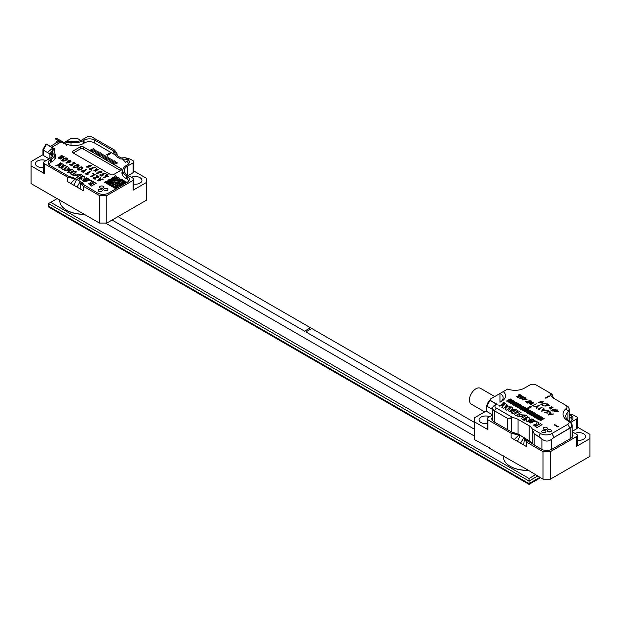 <?xml version="1.0" encoding="UTF-8"?>
<svg xmlns="http://www.w3.org/2000/svg" width="621" height="621" viewBox="0 0 621 621"><rect width="100%" height="100%" fill="white"/><g stroke="black" fill="none" stroke-linecap="round" stroke-linejoin="round"><path stroke-width="0.93" d="M569.993 428.195L571.483 427.062L572.166 425.284L571.149 422.994L569.612 421.791L572.003 424.368L571.483 427.062L554.095 437.37L569.993 428.195L567.773 424.353A4.44 2.562 0 0 0 567.773 420.728L569.62 421.791L566.406 418.849L565.63 416.233L566.406 418.849L569.612 421.791L567.773 420.728A16.208 9.354 180 0 1 566.166 408.579A4.44 2.562 0 0 0 565.723 405.249L554.095 398.535A13.328 7.693 180 0 1 550.26 393.885A4.184 2.414 0 0 0 549.057 392.425L536.164 384.981A4.44 2.562 0 0 0 529.884 384.981L524.52 388.071A13.328 7.693 180 0 1 507.706 389.033L490.699 398.853L490.699 400.599L490.699 398.853L500.122 393.411A10.976 6.334 0 0 1 503.157 397.782A10.976 6.334 0 0 0 500.122 393.411L503.274 391.595A13.328 7.693 0 0 1 501.605 401.306L501.605 401.306A13.328 7.693 0 0 0 503.274 391.595L507.706 389.033A13.328 7.693 180 0 0 524.52 388.071L529.884 384.981A4.44 2.562 0 0 1 536.164 384.981L550.718 393.38A6.536 3.773 0 0 1 552.605 395.662A6.536 3.773 0 0 0 550.718 393.38L549.057 392.425A4.184 2.414 0 0 1 550.26 393.885L552.605 395.662A10.976 6.334 180 0 0 555.741 399.482A10.976 6.334 180 0 1 552.605 395.662L550.26 393.885A13.328 7.693 180 0 0 554.095 398.535L567.369 406.196L568.3 406.895L569.24 409.045L568.3 406.895L565.723 405.249A4.44 2.562 0 0 1 566.166 408.579L568.231 411.544L569.24 409.045L568.231 411.544L566.383 413.648L565.63 416.233L566.383 413.648L568.231 411.544L566.166 408.579A16.208 9.354 180 0 0 567.773 420.728A4.44 2.562 0 0 1 567.773 424.353L569.993 428.195M551.51 439.342L554.095 437.37L551.51 439.342L551.51 449.464L551.51 439.342C548.25 441.748 545.044 441.624 541.9 438.962C545.044 441.624 548.25 441.748 551.51 439.342M570.171 417.63A6.792 3.92 180 0 1 572.127 419.998A6.792 3.92 180 0 0 570.171 417.63M487.927 402.587L488.37 402.33L487.927 403.114L487.927 402.587M499.959 402.253A10.976 6.334 0 0 0 503.157 397.782A10.976 6.334 0 0 1 499.959 402.253L499.944 393.52L499.944 402.268M496.249 404.403L496.249 404.403A4.44 2.562 0 0 0 496.249 408.028L494.58 410.908A6.792 3.92 180 0 1 492.593 408.137A6.792 3.92 180 0 1 494.58 405.358L496.249 404.403A4.44 2.562 0 0 0 496.249 408.028L494.58 410.908A6.792 3.92 180 0 1 492.593 408.137A6.792 3.92 180 0 1 494.58 405.358L496.249 404.403M511.425 418.243L507.473 418.352L494.58 410.908L494.58 422.179L494.58 410.908L507.473 418.352L512.946 417.669L496.249 408.028L512.946 417.669A10.976 6.334 0 0 1 518.054 419.338A10.976 6.334 0 0 0 512.946 417.669L511.425 418.243L511.425 431.898L511.425 418.243M551.875 433.528L567.773 424.353L551.875 433.528L554.095 437.37L551.875 433.528A8.104 4.681 0 0 1 540.417 433.528L532.034 428.692A10.976 6.334 0 0 0 529.146 425.742L518.054 419.338L518.054 434.188L518.054 419.338L529.146 425.742L529.146 440.677L526.003 438.868L529.146 440.677A10.976 6.334 0 0 1 532.119 443.852A10.976 6.334 0 0 0 529.146 440.677L529.146 425.742A10.976 6.334 0 0 1 532.034 428.692L534.176 433.768L532.034 428.692L540.417 433.528A8.104 4.681 0 0 0 551.875 433.528M547.877 429.864A2.088 1.211 180 0 1 550.152 429.608A2.088 1.211 180 0 1 551.448 430.718A2.088 1.211 180 0 1 549.352 431.929A2.088 1.211 180 0 1 547.264 430.718A2.088 1.211 180 0 1 547.877 429.864A2.088 1.211 180 0 1 550.152 429.608A2.088 1.211 180 0 1 551.448 430.718A2.088 1.211 180 0 1 549.352 431.929A2.088 1.211 180 0 1 547.264 430.718A2.088 1.211 180 0 1 547.877 429.864M543.81 427.52A2.088 1.211 180 0 1 546.092 427.256A2.088 1.211 180 0 1 547.38 428.374A2.088 1.211 180 0 1 545.285 429.577A2.088 1.211 180 0 1 543.196 428.374A2.088 1.211 180 0 1 543.81 427.52A2.088 1.211 180 0 1 546.092 427.256A2.088 1.211 180 0 1 547.38 428.374A2.088 1.211 180 0 1 545.285 429.577A2.088 1.211 180 0 1 543.196 428.374A2.088 1.211 180 0 1 543.81 427.52M542.319 430.726A2.088 1.211 180 0 1 544.601 430.462A2.088 1.211 180 0 1 545.89 431.579A2.088 1.211 180 0 1 543.802 432.783A2.088 1.211 180 0 1 541.706 431.579A2.088 1.211 180 0 1 542.319 430.726A2.088 1.211 180 0 1 544.601 430.462A2.088 1.211 180 0 1 545.89 431.579A2.088 1.211 180 0 1 543.802 432.783A2.088 1.211 180 0 1 541.706 431.579A2.088 1.211 180 0 1 542.319 430.726M538.756 436.416L541.9 438.962L534.176 433.768L534.176 445.04L534.176 433.768L538.756 436.416L540.417 433.528L538.756 436.416M517.728 434.095A10.976 6.334 0 0 0 512.566 432.558A10.976 6.334 0 0 1 517.728 434.095M548.374 431.789A2.088 1.211 180 0 1 550.33 431.789A2.088 1.211 180 0 0 548.374 431.789M544.307 429.437A2.088 1.211 180 0 1 546.263 429.437A2.088 1.211 180 0 0 544.307 429.437M542.824 432.643A2.088 1.211 180 0 1 544.78 432.643A2.088 1.211 180 0 0 542.824 432.643M545.836 398.247L549.531 396.113L549.042 395.833L545.347 397.96L545.836 398.247M541.38 403.021L541.256 402.61L543.367 401.834L540.045 401.616L540.216 402.012L538.539 402.672L541.38 403.021L541.256 402.61M543.15 405.606L543.585 405.35L541.776 404.302L546.286 403.2L540.759 404.224L543.15 405.606M547.179 403.774L547.466 404.341L544.555 405.979L549.88 405.769L547.179 403.774M549.057 407.981L553.032 407.415L549.554 407.492L551.378 408.346L549.057 407.981M555.104 409.456L555.624 409.705L556.012 409.123L552.356 409.154L553.769 410.085L552.574 410.543L550.664 409.938L552.504 411.001L554.763 410.108L553.016 409.2L555.384 409.037L555.104 409.456M557.122 410.481L558.007 409.969L556.168 409.93L555.756 410.171L556.253 410.458L553.854 411.839L558.31 411.645L558.729 411.405L557.122 410.481M535.939 426.239C535.286 425.137 535.884 424.748 537.732 425.075L539.075 422.94L537.157 421.83L536.365 423.996L533.462 425.043L536.924 427.628L542.063 424.663L540.363 423.685L535.939 426.239L535.418 425.688M531.405 420.999L530.644 421.442L532.251 422.365C530.916 423.219 529.829 423.157 529.014 422.164L536.342 421.643L533.315 419.594L532.554 420.029L534.231 421.116L533.012 421.931L531.405 420.999M526.305 420.821C527.431 422.327 529.566 421.822 532.725 419.315L531.879 418.818L528.587 420.72L529.674 417.987L527.912 417.459L523.534 419.99L524.388 420.479L526.996 418.973L526.212 421.209M522.789 419.454L527.912 416.497L526.212 415.511L521.089 418.476L522.789 419.454M519.009 416.404L517.836 415.728L517.076 416.171L522.758 416.396L521.624 414.774L524.621 415.465L525.382 415.03L519.156 414.797L520.181 416.264L519.009 416.404M521.035 412.523L519.335 411.544L516.757 413.035L515.585 412.352L518.162 410.869L516.462 409.883L511.324 412.849L513.031 413.827L514.825 412.794L515.997 413.47L514.204 414.51L515.904 415.488L521.035 412.523M508.188 410.512C508.956 411.808 511.611 411.537 516.129 409.689L515.352 409.247L514.087 409.604L512.341 408.595L512.993 407.881L511.293 406.895L508.118 410.76M506.627 405.179C507.047 402.206 501.263 405.187 498.896 405.668L499.758 406.165L504.57 404.636L501.815 407.353L503.53 408.346L504.353 407.555L507.691 406.499L505.052 409.223L506.759 410.209L510.128 406.499L507.481 405.831L505.16 406.584L506.915 404.651M503.041 402.827A0.916 0.528 0 0 0 503.685 403.728A0.916 0.528 0 0 0 504.035 402.711A0.916 0.528 0 0 0 503.041 402.827M506.526 401.05L506.969 401.306L510.664 399.171L510.221 398.915L506.526 401.05M507.924 401.857L508.366 402.113L512.061 399.978L511.619 399.722L507.924 401.857M509.321 402.664L509.763 402.92L513.458 400.786L513.016 400.529L509.321 402.664M510.71 403.471L511.161 403.728L514.856 401.593L514.413 401.337L510.71 403.471M512.108 404.279L512.558 404.535L516.253 402.4L515.81 402.144L512.108 404.279M513.505 405.086L513.947 405.342L517.65 403.208L517.208 402.951L513.505 405.086M514.902 405.893L515.345 406.15L519.047 404.015L518.597 403.759L514.902 405.893M516.299 406.693L516.742 406.949L520.445 404.814L519.994 404.558L516.299 406.693M517.697 407.5L518.139 407.756L521.834 405.622L521.392 405.366L517.697 407.5M519.094 408.308L519.536 408.564L523.231 406.429L522.789 406.173L519.094 408.308M520.491 409.115L520.934 409.371L524.629 407.236L524.186 406.98L520.491 409.115M521.888 409.922L522.331 410.178L526.026 408.044L525.583 407.787L521.888 409.922M523.728 410.986L531.452 406.91L530.342 406.266L523.286 410.729L523.728 410.986M524.683 411.537L525.125 411.793L528.82 409.658L528.378 409.402L524.683 411.537M526.08 412.344L526.523 412.6L530.218 410.465L529.775 410.209L526.08 412.344M527.477 413.151L527.92 413.4L531.615 411.273L531.172 411.017L527.477 413.151M528.875 413.951L529.317 414.207L533.012 412.072L532.57 411.816L528.875 413.951M530.272 414.758L530.714 415.014L534.409 412.88L533.967 412.623L530.272 414.758M531.669 415.565L532.112 415.822L535.807 413.687L535.364 413.431L531.669 415.565M533.059 416.373L533.509 416.629L537.204 414.494L536.761 414.238L533.059 416.373M534.456 417.18L534.906 417.436L538.601 415.302L538.159 415.045L534.456 417.18M535.853 417.987L536.296 418.243L539.998 416.109L539.556 415.853L535.853 417.987M537.25 418.795L537.693 419.051L541.396 416.916L540.945 416.66L537.25 418.795M538.648 419.602L539.09 419.858L542.793 417.723L542.343 417.467L538.648 419.602M540.045 420.401L540.487 420.658L544.182 418.531L543.74 418.275L540.045 420.401M547.334 413.136L544.881 412.491L549.958 411.723L547.45 410.271L547.093 410.481L548.801 411.467L544.353 412.507L547.334 413.136M543.577 408.036L541.605 411.172L547.14 410.093L544.935 410.225L543.336 409.309L543.973 408.269L543.577 408.036M538.081 409.13L539.385 409.472L538.811 409.138L542.141 407.213L538.081 409.13M536.319 408.121L536.746 408.362L537.483 406.561L539.253 405.544L534.021 406.786L536.901 406.693L536.319 408.121M532.181 405.73L533.493 406.064L532.911 405.73L536.241 403.805L532.181 405.73M531.405 404.45L533.85 402.68L531.444 401.888L529.045 403.65L531.405 404.45M527.71 403.145L531.405 401.011L525.63 401.345L527.71 403.145M524.543 398.449L521.966 399.94L527.035 399.482L525.265 398.457L526.127 397.96L525.754 397.75L524.45 397.983L524.093 398.193L524.543 398.449M521.873 398.946L524.31 397.176L521.912 396.384L519.513 398.139L521.873 398.946M517.433 397.215L518.162 397.634L521.857 395.499C519.606 394.25 518.45 394.358 518.403 395.833L516.781 396.516L517.433 397.215M518.186 395.375L518.403 395.833M548.265 415.014L550.237 411.886L550.633 412.111L549.996 413.151L551.595 414.067L553.8 413.943L548.265 415.014M554.739 424.624L558.442 426.751L557.953 427.038L554.25 424.904L554.739 424.624M513.14 409.876L510.423 410.706L511.859 409.138L513.14 409.876M503.499 403.091L503.949 403.2L503.499 403.091M544.407 410.334L542.436 410.745L543.142 409.604L544.407 410.334M533.183 403.068L529.542 403.642L531.615 402.16L533.183 403.068L533.354 402.687M530.272 400.762L530.699 401.011L527.71 402.734L526.181 401.345L530.272 400.762M523.371 399.551L524.908 398.666L526.003 399.295L523.371 399.551M523.65 397.564L520.01 398.131L522.082 396.656L523.65 397.564L523.821 397.184M519.342 396.532L518.162 397.215L517.309 396.516L519.342 396.532M521.135 395.499L519.715 396.314L518.706 395.43L521.135 395.499M551.068 414.184L549.096 414.587L549.802 413.454L551.068 414.184M555.042 411.684L556.703 410.722L557.86 411.389L555.042 411.684M552.364 407.578L550.19 407.508C551.308 406.569 552.03 406.592 552.364 407.578L552.442 407.353M547.567 404.713L549.236 405.715L545.207 406.041L547.567 404.713M540.837 402.765L539.152 402.734L540.837 402.765M542.715 401.934L540.612 401.756L542.762 401.764M117.835 178.39L117.291 178.064L117.843 178.382L117.291 179.345L115.622 179.027L114.512 179.663L113.961 179.345L114.512 179.034L113.41 178.382L112.3 178.382L113.41 177.746L112.308 178.39M112.3 179.027L111.19 178.382L112.285 179.027L111.741 179.345L110.08 179.027L107.86 180.307L108.419 180.633L107.86 180.307M112.308 179.671L112.851 179.353L112.3 179.663L112.851 179.997L112.3 180.315L111.19 179.679L110.088 180.307L111.741 180.626L110.647 181.27M105.648 182.225L106.75 181.58L105.655 182.232L106.199 182.543L107.86 181.58L107.309 181.262L107.86 180.944L109.529 181.262L110.08 180.944L108.97 180.315L108.419 180.633L108.97 180.307L110.08 180.944M111.741 180.633L110.631 181.262L111.741 181.906L111.19 182.24L108.97 181.596L107.317 182.551L107.86 182.861L107.317 183.187L108.419 183.824L108.97 183.506L108.419 183.187L108.962 183.513M111.175 183.513L110.631 183.195L111.741 182.543L112.3 182.861L111.757 183.187L112.851 183.824L112.3 184.142L113.961 185.105L114.512 184.786L113.41 184.142L114.512 184.786M112.3 186.067L113.41 185.423L111.19 185.423L112.3 186.067M109.529 184.468L110.08 184.142L109.537 184.468L110.631 185.105L111.19 184.786L110.631 184.468L111.19 183.506L110.631 183.187M120.07 181.588L121.724 180.633L123.385 181.58L124.495 180.944L123.385 181.596L121.724 180.626L120.063 181.58L120.614 181.906L123.944 181.906L124.495 182.861L125.605 182.225L124.495 181.596L125.054 181.262L126.715 182.225L115.622 188.629L104.538 182.225L106.199 181.262L106.75 181.58M122.275 183.521L121.724 183.824L120.614 183.187L118.953 184.142L119.504 184.468L120.614 183.824L121.724 184.468L123.944 183.187L122.275 182.24L121.732 182.551L122.275 183.506L121.724 183.839L120.614 183.195L118.96 184.15M114.528 184.15L115.622 183.521L114.512 184.142L115.071 184.468L116.181 183.824L117.291 184.468L117.843 184.142L115.622 182.861L116.181 182.543L118.953 183.506L120.063 182.861L119.504 182.543L120.063 182.225L118.394 180.633L120.614 180.626L121.724 179.981L121.173 179.679L121.724 179.981M121.173 184.786L120.07 184.794M116.732 186.067L116.181 186.385L116.732 187.348L117.843 186.704L117.291 186.385L117.843 185.423L120.063 185.423L118.953 184.786L116.732 185.438L115.622 184.802L115.079 185.112L116.732 186.067L116.189 186.393M115.622 187.984L116.181 187.666L115.622 187.356L115.079 187.674L115.622 187.984M115.615 186.711L114.512 186.075L113.41 186.704L114.512 187.348L115.622 186.704L114.512 186.067L113.418 186.711M126.715 182.24L115.622 188.637L104.538 182.24M113.418 180.952L115.071 179.997L116.732 180.315L117.843 179.679L121.173 179.663L117.843 179.663L116.732 180.307L115.071 179.981L113.41 180.944L114.512 181.58L115.071 181.262L114.512 180.944L115.056 181.27M117.85 181.588L118.394 181.262L117.291 180.626L114.512 180.944M114.528 182.869L116.181 181.914L117.843 182.877L118.953 182.24L117.843 181.58L118.394 181.262M117.835 184.15L115.622 182.861M120.047 182.869L119.504 182.543M113.961 179.981L112.851 179.345L113.954 179.989L111.741 181.262L113.41 182.225L112.851 182.543L113.41 182.861L112.851 183.187L113.954 183.832L113.41 184.142M110.08 184.142L109.529 183.187L110.631 182.543L108.97 182.225L108.419 182.543L108.962 182.869M109.537 183.187L110.631 182.543M111.175 184.794L110.631 184.468M111.175 184.15L110.631 183.824M112.851 183.824L112.308 184.15M112.851 182.543L113.395 182.869M111.741 181.262L113.395 182.232M113.395 185.431L111.198 185.431M122.275 182.861L121.732 183.187M120.047 185.431L118.953 184.802L116.732 185.423L115.622 184.786L115.071 185.105M116.732 186.704L116.189 187.03M117.835 186.711L117.291 186.385M107.852 181.588L107.309 181.262M113.961 178.072L117.291 178.064L116.732 178.398L114.512 178.398L113.961 178.072L114.512 177.746L113.41 177.117L115.622 177.101L114.512 176.473L115.622 175.821L116.732 176.465L116.189 176.791M116.732 176.473L116.189 177.427M124.495 180.959L122.275 180.307L122.834 179.981L121.173 179.027L119.504 179.345L118.953 179.027L119.504 178.072L117.843 177.746L118.394 177.435L117.843 177.101L116.732 177.746L116.181 177.42L116.732 177.101M118.96 179.027L119.504 178.701M122.29 180.307L122.834 179.981M124.495 182.24L123.952 182.551M119.504 181.262L118.394 180.626M120.063 182.225L118.953 181.58M115.622 183.521L114.512 182.861L116.181 181.906L117.843 182.861L118.953 182.225M112.851 183.195L113.961 183.824M112.3 182.861L111.741 183.187M109.529 183.824L110.08 183.506M108.419 182.543L108.97 182.861L108.419 183.187M107.86 182.861L107.309 183.187M111.741 181.914L108.97 181.58L107.309 182.543M112.851 179.981L112.3 180.307L111.19 179.663L110.08 180.307M123.944 183.187L122.275 182.225L121.724 182.543M117.843 186.067L117.291 185.749M116.181 187.666L115.071 187.666M118.953 178.382L119.504 178.064M117.843 177.746L118.394 177.42M115.622 177.101L114.512 176.465M114.512 177.746L113.41 177.101M117.291 178.701L117.843 179.027M113.961 179.345L114.512 179.027M111.19 178.398L112.851 177.42L113.41 177.746M125.605 182.225L124.495 181.58M54.687 149.312L54.213 150.437L54.508 152.005A12.808 7.398 180 0 1 54.943 153.923L54.943 158.402A12.808 7.398 180 0 1 54.912 158.953M55.999 143.078L55.999 141.86L57.877 140.781M55.463 138.63L55.463 138.63A5.488 3.167 -60 0 1 55.479 138.615L56.666 138.436L63.947 142.426L66.804 141.479L71.454 141.472A10.976 6.334 180 0 0 82.057 139.834L87.608 136.636A2.616 1.506 0 0 1 91.303 136.636L114.497 150.026L116.965 153.55M64.266 142.426L70.6 138.77L77.998 138.77L80.87 140.431M54.213 150.437L52.754 149.591L52.746 152.277A10.976 6.334 180 0 1 53.119 153.923A10.976 6.334 180 0 1 49.905 158.402L44.355 161.6A2.616 1.506 0 0 0 43.594 162.671A2.616 1.506 0 0 0 44.355 163.734L44.355 173.554L31.05 165.869L31.05 161.6L42.942 154.738M46.459 144.328L43.245 150.08L49.905 153.923L53.592 148.714L46.171 143.987A5.488 3.167 120 0 0 46.171 143.987L54.407 148.737L54.757 149.156L54.19 150.701M57.054 142.473L55.999 141.86M60.439 142.287L58.001 140.874M127.864 162.5L127.973 159.387L127.158 158.829A7.576 4.378 180 0 1 129.378 161.926A7.576 4.378 180 0 1 127.158 165.015L126.42 165.442A12.544 7.242 180 0 0 122.741 170.565A12.544 7.242 180 0 0 126.42 175.689L127.158 176.116A7.576 4.378 180 0 1 129.378 179.213A7.576 4.378 180 0 1 127.158 182.302L108.489 193.084A7.576 4.378 180 0 1 97.769 193.084L80.792 182.877M54.943 153.923A12.808 7.398 180 0 1 51.194 159.147L50.456 159.574L50.456 162.609M31.05 165.869L31.05 183.583L99.438 223.063L99.438 195.537L83.261 186.199L80.846 183.311L81.025 182.023L76.694 179.337L67.549 177.125L44.355 163.734M50.456 159.574A7.576 4.378 180 0 0 48.236 162.671A7.576 4.378 180 0 0 50.456 165.76L68.846 176.38L74.986 178.25L82.43 182.729M43.245 155.413A1.048 0.605 180 0 1 42.942 154.986L42.942 149.653A1.048 0.605 180 0 0 43.245 150.08L43.245 155.413L49.16 158.829M42.942 149.653A1.048 0.605 180 0 1 42.989 149.467A1.048 0.605 180 0 1 43.245 149.226M113.201 153.76L113.201 150.771L116.911 152.913L116.732 154.901L117.431 155.824L121.064 157.92L125.201 157.703L130.208 159.092L133.073 160.746A2.616 1.506 0 0 1 133.833 161.817A2.616 1.506 0 0 1 133.073 162.881L127.53 166.086L127.53 175.044L133.073 178.25A2.616 1.506 0 0 1 133.833 179.314A2.616 1.506 0 0 1 133.073 180.385L106.828 195.537L106.828 223.063L146.377 200.234L146.377 178.25L133.833 171.008M99.438 195.537L106.828 195.537M127.53 175.044A10.976 6.334 180 0 1 124.309 170.565A10.976 6.334 180 0 1 127.53 166.086M84.65 214.261A22.868 13.204 180 0 1 66.998 210.418L66.998 210.418A22.868 13.204 180 0 1 66.82 210.309M84.091 143.141L84.091 140.152L83.354 140.579A12.808 7.398 180 0 1 70.98 142.496L68.256 142.325L66.804 141.479M84.091 140.152A7.576 4.378 180 0 1 94.811 140.152L94.811 143.141M127.973 159.387L120.311 158.875L116.748 156.818L115.296 154.978L114.668 152.013L113.426 150.903L94.811 140.152M133.833 179.314L133.833 189.133A2.616 1.506 180 0 1 133.073 190.197L146.377 182.52M83.261 186.199L83.261 190.678L67.549 181.611L67.549 177.125M106.828 223.063L99.438 223.063M133.833 184.142A6.668 3.85 0 0 0 141.953 180.385A6.668 3.85 0 0 0 138.32 176.954A6.668 3.85 0 0 0 131.373 177.272M46.055 160.622A6.668 3.85 0 0 0 39.115 160.311A6.668 3.85 0 0 0 35.475 163.734A6.668 3.85 0 0 0 37.423 166.459A6.668 3.85 0 0 0 43.594 167.491M76.577 141.557A6.668 3.85 0 0 0 72.02 141.557M133.833 161.817L133.833 171.637A2.616 1.506 180 0 1 133.073 172.7L133.073 162.881M128.268 175.471L133.073 172.7M44.355 173.554A2.616 1.506 180 0 1 43.594 172.491L43.594 162.671M49.905 158.402L49.905 153.923A10.976 6.334 180 0 1 51.132 154.761A10.976 6.334 180 0 1 52.405 156.158M52.746 152.277L52.746 155.56M122.741 170.565L122.741 175.091A12.544 7.242 0 0 0 122.772 175.557M70.98 145.314L70.98 142.496M59.779 199.745L59.779 200.661A23.388 13.507 0 0 0 66.633 210.209A23.388 13.507 0 0 0 84.65 214.136M122.259 158.735L125.768 162.508M116.748 156.818L116.298 156.515M55.51 138.957L58.032 140.905L55.486 138.941L63.715 143.366L68.256 142.325M64.863 142.807L66.944 145.888M53.592 148.714L53.103 149.071M52.793 147.984L47.437 152.494M52.42 151.594L51.132 154.761M84.557 185.454L82.438 182.683M75.793 178.374L70.693 183.42M76.694 179.337L73.837 185.237M80.326 181.441L76.981 187.053M80.792 182.939L80.117 188.869M59.958 163.533L60.408 163.641C61.137 162.966 60.928 162.842 59.763 163.269L59.763 163.269C60.928 162.842 61.137 162.966 60.408 163.641C61.137 162.966 60.928 162.842 59.763 163.269C60.928 162.842 61.137 162.966 60.408 163.641L59.958 163.533M60.928 163.207L60.299 163.571L60.447 162.927L60.928 163.207L60.447 162.927L60.299 163.571L60.183 163.152M79.791 179.306L82.166 177.932L79.791 179.306L78.999 178.848C81.887 176.729 83.757 176.123 84.611 177.039L83.664 179.554L86.661 177.823L87.452 178.281C84.603 180.571 82.64 181.022 81.568 179.632L82.166 177.932L81.568 179.632C82.64 181.022 84.603 180.571 87.452 178.281L86.661 177.823L83.664 179.554L84.611 177.039C83.757 176.123 81.887 176.729 78.999 178.848L78.999 178.848M68.326 168.237L69.948 169.168L71.834 169.261C67.705 170.938 65.267 171.171 64.53 169.975L67.324 166.661L68.908 167.577L68.326 168.237L68.908 167.577L67.324 166.661L64.53 169.975C65.267 171.171 67.705 170.938 71.834 169.261L69.948 169.176L68.326 168.237M96.286 177.699L99.181 176.946L96.853 175.603L96.278 175.937L98.048 176.954L95.083 177.109L93.034 178.111L95.052 179.252L95.712 178.871L93.887 178.142L96.286 177.699L93.887 178.142L95.712 178.871M79.046 167.693L77.338 169.122C77.214 171.117 82.438 169.704 82.997 167.895C82.407 166.653 81.087 166.583 79.046 167.693C81.087 166.583 82.407 166.653 82.997 167.895C82.438 169.704 77.214 171.117 77.338 169.122L79.046 167.693M75.157 165.45L73.449 166.878C73.325 168.873 78.556 167.46 79.115 165.652C78.518 164.41 77.198 164.34 75.157 165.45C77.198 164.34 78.518 164.41 79.115 165.652C78.556 167.46 73.325 168.873 73.449 166.878L75.157 165.45M63.497 158.72L61.789 160.148C61.665 162.143 66.897 160.73 67.456 158.922C66.858 157.68 65.539 157.61 63.497 158.72C65.539 157.61 66.858 157.68 67.456 158.922C66.897 160.73 61.665 162.143 61.789 160.148L63.497 158.72M88.539 173.919L86.575 173.911L90.247 171.792L89.688 171.466L85.325 173.981L87.771 174.369L88.539 173.927L86.575 173.911L90.247 171.792L89.688 171.466L85.325 173.989M67.542 161.468L68.411 160.971L67.945 160.699L68.411 160.971L67.542 161.468L68.108 161.794L68.978 161.289L69.901 161.825L65.927 162.787L66.501 163.121L71.042 161.825L69.552 160.963L70.522 160.397L68.52 160.365L70.522 160.397L69.552 160.963L71.042 161.825M97.419 180.626L100.493 177.699L101.052 178.025L100.136 178.871L101.184 179.469L102.644 178.941L101.184 179.469L100.136 178.871L101.052 178.025L100.493 177.699L97.419 180.626L98.134 181.029L103.195 179.259L102.644 178.941L103.195 179.259M90.495 176.628L93.981 174.61L92.118 173.531L93.981 174.61L90.495 176.628L91.054 176.946L95.122 174.602L92.692 173.197L92.118 173.531L92.692 173.197L95.122 174.602M81.53 171.45L83.765 170.977L82.942 172.265L83.548 172.615L84.689 170.767L86.583 169.673L86.024 169.347L84.122 170.449L80.916 171.093L83.765 170.977L82.942 172.265M69.653 164.596L74.559 163.393L72.96 162.477L74.559 163.393L69.653 164.596L71.64 165.737L72.215 165.403L70.833 164.612L75.746 163.416L73.542 162.143L72.96 162.477L73.542 162.143L75.746 163.416M58.886 158.378L60.175 159.123L64.242 156.771C62.162 155.359 60.765 155.374 60.027 156.818L58.296 157.618L58.886 158.378L58.296 157.618L60.027 156.818C60.765 155.374 62.162 155.359 64.242 156.771L64.242 156.771M88.19 166.086L86.179 167.072L89.059 167.165L89.098 166.684L91.683 165.667L88.135 165.846L86.179 167.072M105.236 175.976L106.106 175.471L105.686 175.231L106.106 175.471L105.236 175.976L107.425 176.24L103.583 177.272L104.095 177.567L108.504 176.193L107.177 175.425L108.147 174.866L107.65 174.579L106.261 174.897L107.65 174.579L108.147 174.866L107.177 175.425L108.504 176.193M99.663 175.006L100.237 174.672L101.565 175.448L102.481 174.99L101.565 175.44L100.237 174.672L99.663 175.006L101.417 176.022L103.56 174.905L102.838 174.532C102.488 173.368 103.334 173.143 105.368 173.864L101.743 174.128L102.481 174.99L101.743 174.128L105.943 173.531M96.271 173.049L99.112 172.754L96.271 173.049L96.899 173.414L101.044 172.584L101.968 171.606L98.203 172.025L99.112 172.754L98.203 172.025L101.968 171.606L101.044 172.584M91.675 168.633L95.168 167.367L94.664 167.08L89.005 168.858L91.303 170.185L91.877 169.851L90.169 168.865L91.675 168.633L90.169 168.865L91.877 169.851M97.031 169.013L96.651 168.229L96.286 169.098L93.624 170.954L98.211 169.688L97.031 169.013L98.211 169.688L93.624 170.954L96.286 169.098L96.651 168.229L97.031 169.013M114.869 164.107L117.827 162.834M113.705 163.439L116.663 162.159M112.541 162.772L115.498 161.491M111.384 162.097L114.342 160.816M110.22 161.429L113.177 160.148M109.055 160.754L112.013 159.473M107.899 160.086L110.856 158.805M106.734 159.418L109.692 158.138M105.57 158.743L108.528 157.462M104.413 158.076L107.371 156.795M103.249 157.4L106.207 156.119M102.085 156.733L105.042 155.452M100.928 156.065L103.886 154.784M99.764 155.39L102.721 154.109M98.599 154.722L101.557 153.441M97.443 154.047L100.4 152.766M96.278 153.379L99.236 152.098M95.114 152.712L98.071 151.431M93.957 152.036L96.915 150.756M92.793 151.369L95.75 150.088M91.629 150.693L94.586 149.413M90.472 150.026L93.429 148.745M106.618 154.776L107.542 155.304L110.499 153.597L109.568 153.069L106.618 154.776L109.568 153.069L110.499 153.597M50.332 146.354L57.45 142.24A5.224 3.02 60 0 1 60.066 142.504L60.858 142.046M54.935 153.628A13.592 7.848 180 0 1 55.735 156.267A13.592 7.848 180 0 1 51.753 161.817L51.007 162.244A6.792 3.92 0 0 0 49.051 164.643M128.563 181.185A6.792 3.92 0 0 0 126.606 178.786L125.861 178.359A13.328 7.693 180 0 1 121.957 172.91A13.328 7.693 180 0 1 122.748 170.301M128.563 163.897A6.792 3.92 0 0 0 126.606 161.499M65.438 143.653A13.592 7.848 180 0 0 83.913 143.249L84.65 142.822A6.792 3.92 0 0 1 94.26 142.822L115.296 154.971M98.731 189.537A2.088 1.211 0 0 0 98.118 190.391A2.088 1.211 0 0 0 100.214 191.602A2.088 1.211 0 0 0 102.302 190.391A2.088 1.211 0 0 0 101.013 189.273A2.088 1.211 0 0 0 98.731 189.537M104.328 188.675A2.088 1.211 0 0 0 103.715 189.529A2.088 1.211 0 0 0 105.811 190.732A2.088 1.211 0 0 0 107.899 189.529A2.088 1.211 0 0 0 106.61 188.411A2.088 1.211 0 0 0 104.328 188.675M100.229 186.308A2.088 1.211 0 0 0 99.616 187.162A2.088 1.211 0 0 0 101.712 188.365A2.088 1.211 0 0 0 103.8 187.162A2.088 1.211 0 0 0 102.512 186.044A2.088 1.211 0 0 0 100.229 186.308M83.245 146.835L120.948 168.601A2.088 1.211 180 0 1 121.561 169.455A2.088 1.211 180 0 1 120.948 170.309L113.558 174.579A2.088 1.211 180 0 1 110.6 174.579L72.89 152.813A2.088 1.211 180 0 1 72.284 151.959A2.088 1.211 180 0 1 72.89 151.105L80.288 146.835A2.088 1.211 180 0 1 83.245 146.835L83.245 148.97A2.088 1.211 0 0 0 80.288 148.97L73.262 153.022M65.981 166.816L66.253 166.304L65.981 166.816C66.268 165.333 64.832 165.178 61.689 166.343L61.689 166.343C64.832 165.178 66.268 165.333 65.981 166.816L63.226 169.688L61.626 168.772L64.01 166.281L60.214 167.957L58.622 167.033L61.106 164.542L56.697 165.923L55.898 165.465C58.079 165.039 63.35 162.322 63.008 165.054L61.689 166.343L63.008 165.054C63.35 162.322 58.079 165.039 55.898 165.465L55.898 165.465M63.264 164.581L63.008 165.054M76.461 171.939L74.877 171.023L72.525 172.382L71.438 171.753L72.525 172.382L74.877 171.023L76.461 171.939L71.788 174.633L70.204 173.725L71.842 172.778L70.747 172.149L69.11 173.088L67.526 172.18L72.199 169.479L73.783 170.395L71.438 171.753L73.783 170.395L72.199 169.479L67.526 172.18M79.799 174.656L77.027 173.996L78.099 175.518L72.859 175.254L73.55 174.858L75.723 175.37L74.753 173.996L80.489 174.26L79.799 174.656L77.027 173.996L78.099 175.518L72.859 175.254L73.55 174.858L75.723 175.37L74.753 173.996L80.489 174.26M76.593 177.412L81.266 174.711L82.849 175.627L78.176 178.328L76.593 177.412L81.266 174.711L82.849 175.627M85.853 181.844L87.134 181.177L85.636 180.315L86.319 179.919L87.817 180.781L88.927 180.043L87.367 179.027L88.058 178.631L90.883 180.54L83.455 181.371L84.138 180.975L85.853 181.844L84.138 180.975L90.883 180.54L88.058 178.631L87.367 179.027L88.927 180.043L87.817 180.781L86.319 179.919L85.636 180.315L87.134 181.177L85.853 181.844M96.17 183.319L94.586 182.403L90.557 184.732L94.586 182.403L96.17 183.319L91.497 186.013L88.26 183.599L90.914 182.667L91.605 180.68L93.391 181.712L92.195 183.676C90.487 183.358 89.936 183.715 90.557 184.732L90.076 184.212L90.557 184.732C89.936 183.715 90.487 183.366 92.195 183.676L92.195 183.676M60.416 163.719L59.616 163.245L60.4 162.811L61.192 163.292L60.416 163.719L61.192 163.292L60.4 162.811L59.616 163.245L60.416 163.719M55.603 157.338A13.592 7.848 0 0 0 54.943 155.778M122.741 172.444A13.328 7.693 0 0 0 122.089 173.981M120.575 170.527L83.245 148.97M100.734 188.225A2.088 1.211 180 0 1 102.69 188.225M104.833 190.593A2.088 1.211 180 0 1 106.789 190.593M99.236 191.462A2.088 1.211 180 0 1 101.192 191.462M95.875 170.092L96.084 169.595L95.875 170.092L96.449 170.426L96.868 169.432C97.87 169.719 97.396 170.286 95.448 171.14L94.361 170.853L96.084 169.595L94.361 170.853L95.448 171.14C97.396 170.286 97.87 169.719 96.868 169.44L97.45 169.781L96.868 169.44M95.168 167.367L94.664 167.08L89.005 168.858M99.003 171.854L101.176 171.644L99.003 171.854M103.56 174.905L102.838 174.532C102.488 173.368 103.334 173.143 105.368 173.864L105.368 173.864M103.583 177.272L107.425 176.24L106.602 175.759M88.943 166.242L89.719 166.304L88.834 165.908L89.866 165.155L88.943 166.242M89.866 165.155L90.635 165.365M88.345 166.599L86.956 166.979L88.454 166.948L86.956 166.979L87.755 166.552M89.098 166.684L91.683 165.667L88.143 165.892M89.719 166.304L90.86 165.737L89.719 166.304M63.101 156.779L61.805 157.532L63.101 156.779L60.656 156.663L61.805 157.532L60.656 156.663L63.101 156.779M60.416 157.33L61.277 157.835L60.416 157.338L59.104 157.625L60.19 158.464L61.277 157.835L60.19 158.464L59.104 157.618L60.416 157.338M72.215 165.403L70.833 164.612L75.312 163.672M86.583 169.673L86.024 169.347L84.122 170.449L80.916 171.101M99.702 179.275L100.462 179.717L99.702 179.283L98.39 180.47L100.462 179.717L98.39 180.47L99.702 179.275M65.927 162.787L69.901 161.825L68.978 161.289M63.226 159.527L64.863 158.603C66.268 158.308 66.796 158.557 66.447 159.364L66.742 159.015L66.447 159.364C66.796 158.557 66.268 158.308 64.863 158.603M66.447 159.364L65.679 159.845L66.447 159.364M65.679 159.845L64.794 160.35L65.679 159.845M64.794 160.35L64.173 160.653L64.794 160.35M63.621 160.761L64.173 160.653L62.612 160.094L63.621 160.761M74.885 166.257L76.523 165.333C77.92 165.039 78.448 165.287 78.106 166.094L78.393 165.745L78.106 166.094C78.448 165.287 77.92 165.039 76.523 165.333M78.106 166.094L77.33 166.575L78.106 166.094M77.33 166.575L76.453 167.08L77.33 166.575M76.453 167.08L75.832 167.383L76.453 167.08M75.281 167.491L75.832 167.383L74.272 166.824L75.281 167.491M78.774 168.501L80.404 167.577C81.809 167.282 82.337 167.53 81.988 168.338L82.282 167.988L81.988 168.338C82.337 167.53 81.809 167.282 80.404 167.577M81.988 168.338L81.219 168.819L81.988 168.338M81.219 168.819L80.334 169.323L81.219 168.819M80.334 169.323L79.721 169.626L80.334 169.323M79.17 169.735L79.721 169.626L78.161 169.067L79.17 169.735M95.052 179.252L93.034 178.111L95.083 177.109L98.048 176.954L96.278 175.937L96.853 175.603L99.181 176.946M61.626 168.772L64.01 166.281L60.959 167.228M58.622 167.033L61.106 164.542L56.697 165.923M70.204 173.725L71.842 172.778L70.747 172.149M91.497 186.013L88.26 183.599L90.914 182.667L91.605 180.68L93.391 181.712M67.883 168.726L66.571 170.154L67.883 168.726L69.086 169.417L66.571 170.154L69.086 169.417L67.883 168.726M537.646 476.066L529.03 481.034L529.03 483.596L539.866 477.347L529.03 483.596L48.5 206.164L529.03 483.596L529.03 484.364L48.5 206.933L48.5 203.603L50.712 202.322L529.03 478.473L535.426 474.786M474.623 422.521L117.99 216.62M305.858 331.917L474.623 429.352L305.858 331.917L311.773 328.501M304.569 331.172L112.075 220.036L304.569 331.172L310.484 327.756L304.569 331.172M57.481 198.417L50.712 202.322M105.492 223.063L474.623 436.175M529.03 478.473L529.03 481.034L48.5 203.603M540.526 477.728L529.03 484.364M571.429 418.632L571.545 415.48L570.73 414.921A7.576 4.378 180 0 1 572.95 418.018A7.576 4.378 180 0 1 570.73 421.108L569.993 421.535A12.544 7.242 180 0 0 569.589 421.775M486.515 410.83L474.623 417.7L474.623 421.962L487.927 429.647A2.616 1.506 180 0 1 487.167 428.583L487.167 418.764A2.616 1.506 0 0 1 487.927 417.692L492.593 415.007M487.167 418.764A2.616 1.506 0 0 0 487.927 419.827L487.927 429.647M511.122 433.225L511.122 437.704L514.266 439.521L517.409 441.329L520.266 435.437L511.122 433.225L487.927 419.827M492.593 416.823A7.576 4.378 180 0 0 491.809 418.764A7.576 4.378 180 0 0 494.029 421.861L512.418 432.472L518.558 434.343L526.01 438.775M496.761 404.1L489.759 400.087A5.488 3.167 120 0 0 489.744 400.079L490.031 400.421L486.817 406.173L492.593 409.503M492.593 414.844L486.817 411.506A1.048 0.605 180 0 1 486.515 411.079L486.515 405.746A1.048 0.605 180 0 1 486.561 405.56A1.048 0.605 180 0 1 486.817 405.319M486.817 411.506L486.817 406.173A1.048 0.605 180 0 1 486.515 405.746M569.24 413.834L573.781 415.185L576.645 416.846A2.616 1.506 0 0 1 577.406 417.91A2.616 1.506 0 0 1 576.645 418.973L571.095 422.179L571.095 422.94M572.166 433.365A7.576 4.378 180 0 1 572.95 435.305A7.576 4.378 180 0 1 570.73 438.395L552.061 449.177A7.576 4.378 180 0 1 541.341 449.177L524.365 438.969M503.352 455.837L503.352 456.753A23.388 13.507 0 0 0 510.198 466.301A23.388 13.507 0 0 0 528.223 470.229L543.002 479.156L543.002 451.63L526.833 442.292L524.419 439.404L524.598 438.115L520.266 435.437M543.002 451.63L550.4 451.63L550.4 479.156L589.95 456.326L589.95 434.343L577.406 427.101M576.645 436.478A2.616 1.506 0 0 0 577.406 435.406L577.406 445.226A2.616 1.506 180 0 1 576.645 446.297L576.645 436.478L550.4 451.63M577.406 435.406A2.616 1.506 0 0 0 576.645 434.343L572.166 431.758M570.606 422.482A10.976 6.334 180 0 1 571.095 422.179M474.623 421.962L474.623 439.676L489.775 447.997M489.41 448.215L528.223 470.198M528.223 470.353A22.868 13.204 180 0 1 510.571 466.511L510.571 466.511A22.868 13.204 180 0 1 510.384 466.41M576.645 446.297L589.95 438.612M526.833 442.292L526.833 446.771L523.689 444.962L524.365 439.031M517.409 441.329L523.689 444.962M550.4 479.156L543.002 479.156M577.406 440.235A6.668 3.85 0 0 0 585.525 436.478A6.668 3.85 0 0 0 581.885 433.047A6.668 3.85 0 0 0 574.945 433.365M489.627 416.714A6.668 3.85 0 0 0 482.68 416.404A6.668 3.85 0 0 0 479.047 419.827A6.668 3.85 0 0 0 480.996 422.552A6.668 3.85 0 0 0 487.167 423.584M577.406 417.91L577.406 427.729A2.616 1.506 180 0 1 576.645 428.793L572.166 431.378M571.545 415.48L569.24 414.929M497.079 404.55L490.031 400.421M491.009 408.587L492.872 407.019M495.403 404.884L496.365 404.077M526.003 438.822L528.129 441.547M514.266 439.521L519.366 434.467M520.553 443.146L523.899 437.533M484.698 411.878L471.339 404.17A9.152 5.279 -60 0 1 469.942 396.842A9.152 5.279 -60 0 1 475.919 388.777A9.152 5.279 -60 0 1 480.491 388.327L494.712 396.54M570.171 438.721L570.171 428.094L570.171 438.721M567.92 420.596L567.92 411.87L567.92 420.596M541.9 449.464L541.9 438.962L541.9 449.464M507.473 429.623L507.473 418.352L507.473 429.623M532.298 443.953L532.298 430.299L532.298 443.953M72.556 178.522L68.846 176.38M127.158 158.829L125.201 157.703M133.073 190.197L133.073 180.385M127.158 179.143L127.158 176.116M126.42 178.677L126.42 175.689M83.354 143.552L83.354 140.579M51.194 162.135L51.194 159.147M60.066 142.504L51.861 147.239M120.948 170.309L120.948 168.601M72.89 151.105L72.89 152.813M80.288 148.97L80.288 146.835M516.129 434.615L512.418 432.472M570.73 414.921L569.24 414.06M576.645 428.793L576.645 418.973M569.24 421.566L569.24 409.239L569.24 421.566M492.593 408.137L492.593 420.704L492.593 408.137M572.166 437.238L572.166 425.121L572.166 437.238M117.369 155.902L116.965 153.674M117.268 155.724L116.942 155.234M52.443 150.895L52.405 151.866L52.614 151.12M42.989 149.467L46.008 144.072M486.561 405.56L489.573 400.165"/></g></svg>

